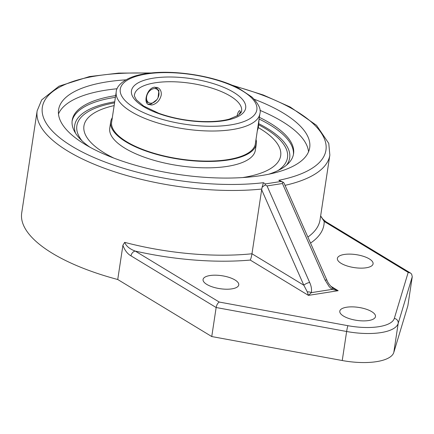 <?xml version="1.0" encoding="UTF-8"?>
<svg xmlns="http://www.w3.org/2000/svg" width="434" height="434" viewBox="0 0 434 434"><rect width="100%" height="100%" fill="white"/><g stroke="black" fill="none" stroke-linecap="round" stroke-linejoin="round"><path stroke-width="0.65" d="M151.786 105.017L148.254 104.453C143.079 101.99 147.348 87.977 154.477 87.191L158.285 87.918C160.596 89.442 161.578 91.883 161.22 95.236C159.777 100.612 156.631 103.872 151.786 105.017M237.089 116.003C237.854 112.509 238.76 110.73 239.818 110.659L240.767 112.862M114.554 102.874A106.525 38.659 8.6 0 0 78.413 121.081A106.525 38.659 8.6 0 0 82.08 140.898A106.525 38.659 8.6 0 1 78.408 121.091A111.907 111.907 0 0 0 78.408 121.091A106.525 38.659 8.6 0 1 114.554 102.874M278.037 170.529A106.525 38.659 8.6 0 0 287.395 152.681A106.525 38.659 8.6 0 0 258.729 124.851A106.525 38.659 8.6 0 1 283.673 144.348A106.525 38.659 8.6 0 1 287.395 152.697A106.525 38.659 8.6 0 1 278.037 170.529M258.642 124.808A106.525 38.659 8.6 0 0 258.268 124.612A106.525 38.659 8.6 0 1 258.642 124.808M111.809 121.037A72.711 26.387 8.6 0 0 111.625 121.959A72.711 26.387 8.6 0 0 179.573 158.92A72.711 26.387 8.6 0 0 255.409 143.703A72.711 26.387 8.6 0 0 255.507 142.77M112.314 117.706A73.628 26.718 8.6 0 0 110.713 121.824A73.628 26.718 8.6 0 0 179.524 159.251A73.628 26.718 8.6 0 0 256.32 143.844A73.628 26.718 8.6 0 0 256.011 139.439M114.142 105.598A99.484 36.103 8.6 0 0 83.936 125.968A99.484 36.103 8.6 0 0 113.827 158.09M242.622 177.566A99.484 36.103 8.6 0 0 280.673 155.719A99.484 36.103 8.6 0 0 257.959 127.395M110.713 121.824L109.748 128.209A73.628 26.718 8.6 0 0 178.553 165.642A73.628 26.718 8.6 0 0 255.349 150.229L256.32 143.844M147.538 103.905A9.673 6.803 121.2 0 0 151.433 103.851L156.82 99.717A7.866 5.533 -58.8 0 1 152.573 102.907A7.866 5.533 -58.8 0 1 146.594 96.907A7.866 5.533 -58.8 0 1 154.629 88.563A7.866 5.533 -58.8 0 1 158.041 97.704A7.866 5.533 -58.8 0 1 156.82 99.717M158.041 97.704L158.936 90.522L154.84 87.147M145.981 100.01L147.598 102.397L146.676 102.728M156.831 87.299L157.423 88.162M259.141 118.737L258.442 126.75L258.827 120.804M258.279 124.428L257.422 130.097M257.34 130.634A9.673 1.72 -85.4 0 0 258.442 126.75M239.134 114.587A7.866 1.4 94.6 0 1 240.007 112.618A7.866 1.4 94.6 0 1 240.691 112.97M308.536 151.781A126.978 46.08 8.6 0 0 282.138 121.455A126.978 46.08 8.6 0 0 259.982 110.366M117.109 88.758A126.978 46.08 8.6 0 0 58.481 113.963M254.226 99.256A126.978 46.08 -171.4 0 1 283.397 113.144A126.978 46.08 -171.4 0 1 309.692 147.706A126.978 46.08 -171.4 0 1 177.251 174.278A126.978 46.08 -171.4 0 1 58.59 109.726A126.978 46.08 -171.4 0 1 125.898 79.851M268.738 174.218A111.939 40.622 8.6 0 0 293.563 153.772A111.939 40.622 8.6 0 0 259.353 117.348M115.656 95.616A111.939 40.622 8.6 0 0 114.831 95.74A111.939 40.622 8.6 0 0 72.201 120.294A111.939 40.622 8.6 0 0 89.871 147.169M282.447 183.517L282.93 182.123L280.831 181.499L265.424 183.918L265.12 184.917L267.04 185.936L282.447 183.517L325.071 280.044A4.584 1.448 -23.8 0 1 327.008 280.397A4.584 1.448 -23.8 0 1 327.019 280.424M284.01 183.023L282.93 182.123M233.758 85.965A143.421 52.047 -171.4 0 1 278.829 180.289L283.424 182.323M265.12 184.917L262.082 187.293L261.659 189.739L303.827 285.23A4.584 1.448 -23.8 0 1 309.664 282.463C311.303 286.028 311.862 289.418 311.341 292.646L308.428 295.375L338.167 290.704L332.623 288.04M151.629 72.961L118.672 73.096L89.458 76.574L59.019 86.171L41.686 99.901L37.156 110.806L21.7 213.018A148.005 53.713 8.6 0 0 117.739 279.507L122.914 245.302L124.666 242.356C126.207 246.149 129.728 249.056 135.229 251.074A152.594 55.373 8.6 0 0 250.244 260.069C250.852 258.935 251.432 256.836 251.975 253.771L303.827 285.23L307.326 291.952M250.244 260.069L308.428 295.375L307.315 291.93A4.584 2.864 13 0 1 311.341 292.646L332.026 289.397L329.173 286.624L325.071 280.044M265.424 183.918L263.422 182.703L262.082 187.293M330.654 286.147L338.167 290.704L332.026 289.397A4.584 0.575 -52 0 0 332.59 287.992A4.584 0.575 -52 0 0 332.574 287.981C329.905 285.507 328.044 282.973 327.008 280.397L283.982 182.964M124.666 242.356A148.005 53.713 -171.4 0 0 251.975 253.771L261.659 189.739M325.923 221.736A4.584 3.222 121.2 0 0 325.912 221.731A4.584 3.222 121.2 0 0 324.176 221.427L320.623 216.023M310.538 243.1A152.594 55.373 8.6 0 0 324.176 221.427L408.188 272.4L410.499 273.051L411.649 274.109L412.257 276.746L407.868 305.78L393.801 352.441L398.19 323.406A4.584 4.264 -163.2 0 0 394.316 318.41A41.263 14.973 -171.4 0 1 347.916 325.69L219.241 302.048C217.716 303.057 216.68 304.88 216.148 307.516L346.636 331.495A4.584 0.369 -79.6 0 1 347.916 325.69M219.241 302.048L135.229 251.074A4.584 3.222 121.2 0 0 131.008 255.859L216.148 307.516L211.754 336.551L342.242 360.529A45.847 16.638 8.6 0 0 393.801 352.441M122.844 245.194C124.764 250.331 127.487 253.885 131.008 255.859M341.119 263.34A18.049 6.548 -171.4 0 1 337.381 258.425A18.049 6.548 -171.4 0 1 356.211 254.649A18.049 6.548 -171.4 0 1 373.077 263.829A18.049 6.548 -171.4 0 1 360.562 268.136A18.049 6.548 -171.4 0 1 341.119 263.34M343.533 316.088A18.049 6.548 -171.4 0 1 339.795 311.178A18.049 6.548 -171.4 0 1 358.62 307.402A18.049 6.548 -171.4 0 1 375.486 316.576A18.049 6.548 -171.4 0 1 362.976 320.889A18.049 6.548 -171.4 0 1 343.533 316.088M206.806 284.416A18.049 6.548 -171.4 0 1 203.069 279.501A18.049 6.548 -171.4 0 1 221.893 275.726A18.049 6.548 -171.4 0 1 238.76 284.899A18.049 6.548 -171.4 0 1 226.25 289.212A18.049 6.548 -171.4 0 1 206.806 284.416M117.739 279.507L211.754 336.551M155.144 82.802A54.147 19.649 -171.4 0 1 212.931 88.449A54.147 19.649 -171.4 0 1 241.602 110.871C242.058 111.44 240.875 112.948 238.054 115.395L229.391 119.084C221.649 121.184 212.031 121.97 200.541 121.449C185.6 120.625 171.658 117.896 158.708 113.263L143.654 106.064L136.509 99.966C134.605 96.874 133.943 95.111 134.524 94.677A54.147 19.649 -171.4 0 1 155.144 82.802M116.214 91.905A72.668 26.371 8.6 0 0 184.119 128.849A72.668 26.371 8.6 0 0 259.912 113.637C261.279 109.428 258.642 103.916 252.008 97.102L239.194 88.574C215.476 75.901 172.884 69.131 145.52 73.737C124.921 76.65 116.279 85.997 116.214 91.905L111.527 122.893M146.583 73.975A69.055 25.058 -171.4 0 1 256.304 104.849A69.055 25.058 -171.4 0 1 162.81 119.518A69.055 25.058 -171.4 0 1 146.583 73.975M153.452 78.142A57.76 20.962 8.6 0 0 167.025 116.236A57.76 20.962 8.6 0 0 245.221 103.965A57.76 20.962 8.6 0 0 153.452 78.142M278.829 180.289L280.831 181.499M263.422 182.703A143.421 52.047 -171.4 0 1 54.445 133.157A143.421 52.047 -171.4 0 1 149.383 73.205M309.664 282.463L267.04 185.936M285.035 185.351A148.005 53.713 8.6 0 0 329.845 155.074L328.76 143.377L316.511 125.328L290.265 107.041L263.286 95.003L231.68 85.064M37.156 110.806A148.005 53.713 8.6 0 0 109.276 169.992A148.005 53.713 8.6 0 0 261.794 189.045M329.845 155.074L320.053 219.799A148.005 53.713 -171.4 0 1 307.874 237.067M342.242 360.529L346.636 331.495A45.847 16.638 8.6 0 0 398.19 323.406L412.257 276.746M408.188 272.4L394.316 318.41M115.395 97.314A111.939 40.622 8.6 0 0 114.571 97.438A111.939 40.622 8.6 0 0 72.098 121.146M293.411 154.618A111.939 40.622 8.6 0 0 259.136 119.068M258.414 123.533A108.728 39.456 -171.4 0 1 258.724 123.69M258.854 123.755A108.728 39.456 -171.4 0 1 286.57 165.11M75.527 133.189A108.728 39.456 -171.4 0 1 114.717 101.8M255.225 144.625L259.912 113.637M280.543 156.566L280.673 155.719M83.811 126.815L83.936 125.968M240.007 112.618L240.669 112.032M333.583 288.675L332.59 287.992M325.912 221.731L410.499 273.051M325.82 221.676L322.728 218.958L320.645 215.915"/></g></svg>
